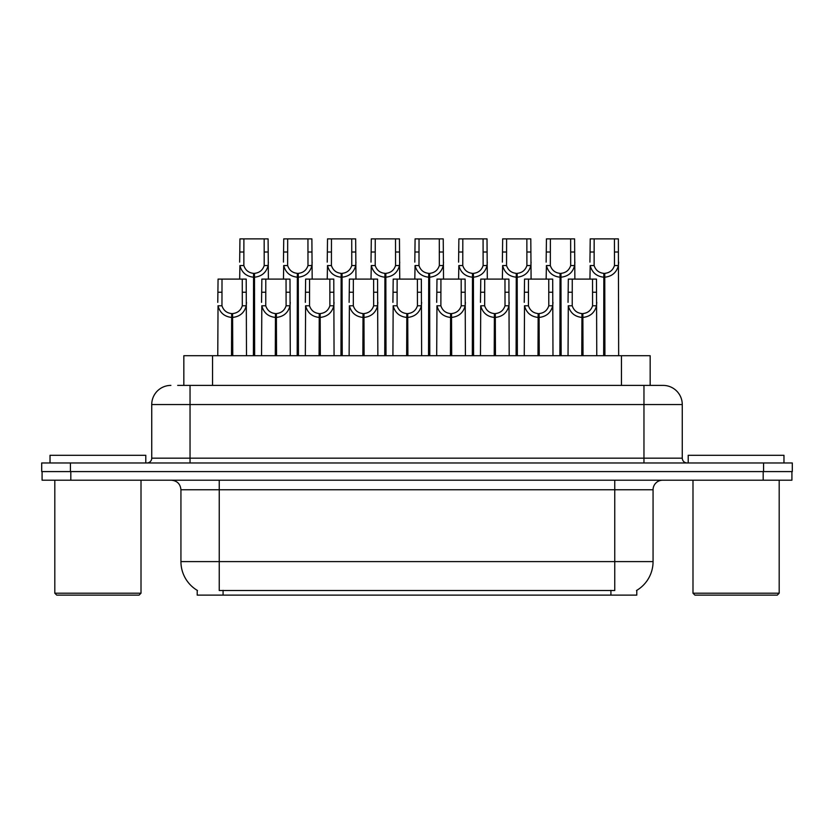 <?xml version="1.0" encoding="UTF-8"?>
<svg xmlns="http://www.w3.org/2000/svg" width="834" height="834" viewBox="0 0 834 834"><rect width="100%" height="100%" fill="white"/><g stroke="black" fill="none" stroke-linecap="round" stroke-linejoin="round"><path stroke-width="1.25" d="M183.834 385.402L183.834 355.711L650.166 355.711L650.166 385.402M636.78 590.347L636.78 595.122L197.22 595.122L197.22 590.347M197.502 590.514A33.516 33.516 0 0 1 180.936 561.605L219.248 561.605L219.248 590.514L614.752 590.514L614.752 561.605L653.064 561.605L653.064 489.777A9.581 9.581 0 0 1 662.634 480.207M180.936 561.605L180.936 489.777C180.373 483.96 177.183 480.77 171.366 480.207M636.498 590.514A33.516 33.516 0 0 0 653.064 561.605M70.817 480.207L791.914 480.207L791.914 471.585L42.086 471.585L42.086 480.207L70.817 480.207L70.817 471.585M178.132 385.402L662.821 385.402M177.694 385.402L190.037 385.402L190.037 404.553L151.736 404.553L151.736 458.179A4.785 4.785 0 0 1 146.94 462.964M170.887 385.402A19.151 19.151 0 0 0 151.736 404.553M663.113 385.402A19.151 19.151 0 0 1 682.264 404.553L682.264 458.179C682.546 461.087 684.151 462.682 687.06 462.964M70.431 462.964L41.7 462.964L41.7 471.585L70.431 471.585L70.431 462.964L763.569 462.964L763.569 471.585L792.3 471.585L792.3 462.964L763.569 462.964M792.3 462.964L792.3 471.585M581.778 355.711L581.944 313.574C577.024 313.063 573.792 310.467 572.228 305.776L572.27 279.098L596.477 279.098L596.769 355.711M581.778 317.41C574.636 316.597 570.143 312.719 568.298 305.776L568.037 355.711M568.037 302.346L568.329 279.098L572.27 279.098M582.862 355.711L582.862 313.574C587.782 313.063 591.014 310.467 592.578 305.776L592.536 279.098M582.862 313.574L583.029 355.711M581.944 313.574L581.944 355.711M596.769 302.346L596.508 305.776C594.663 312.719 590.17 316.597 583.029 317.41M603.67 355.711L603.837 273.354C598.916 272.843 595.684 270.247 594.121 265.556L594.162 238.878L618.369 238.878L618.661 355.711M603.67 277.18C596.529 276.377 592.036 272.499 590.191 265.556L589.93 279.098M589.93 262.126L590.222 238.878L594.162 238.878M604.754 355.711L604.754 273.354C609.675 272.843 612.907 270.247 614.47 265.556L614.429 238.878M604.754 273.354L604.921 355.711M603.837 273.354L603.837 355.711M618.661 262.126L618.401 265.556C616.555 272.499 612.062 276.377 604.921 277.18M139.09 595.122L56.733 595.122L54.815 593.203L141.009 593.203L139.09 595.122M54.815 480.207L54.815 593.203M141.009 480.207L141.009 593.203M145.794 462.964L145.794 455.301L50.03 455.301L50.03 462.964M777.267 595.122L694.91 595.122L692.991 593.203L779.185 593.203L777.267 595.122M692.991 480.207L692.991 593.203M779.185 480.207L779.185 593.203M783.97 462.964L783.97 455.301L688.206 455.301L688.206 462.964M537.993 355.711L538.159 313.574C533.249 313.063 530.007 310.467 528.443 305.776L528.485 279.098L552.692 279.098L552.984 355.711M537.993 317.41C530.851 316.597 526.358 312.719 524.513 305.776L524.252 355.711M524.252 302.346L524.544 279.098L528.485 279.098M539.077 355.711L539.077 313.574C543.997 313.063 547.24 310.467 548.793 305.776L548.751 279.098M539.077 313.574L539.244 355.711M538.159 313.574L538.159 355.711M552.984 302.346L552.723 305.776C550.878 312.719 546.385 316.597 539.244 317.41M494.208 355.711L494.374 313.574C489.464 313.063 486.222 310.467 484.658 305.776L484.71 279.098L508.907 279.098L509.199 355.711M494.208 317.41C487.077 316.597 482.584 312.719 480.728 305.776L480.467 355.711M480.467 302.346L480.77 279.098L484.71 279.098M495.292 355.711L495.292 313.574C500.212 313.063 503.455 310.467 505.018 305.776L504.966 279.098M495.292 313.574L495.459 355.711M494.374 313.574L494.374 355.711M509.199 302.346L508.938 305.776C507.093 312.719 502.6 316.597 495.459 317.41M450.423 355.711L450.589 313.574C445.679 313.063 442.437 310.467 440.873 305.776L440.925 279.098L465.122 279.098L465.414 355.711M450.423 317.41C443.292 316.597 438.799 312.719 436.953 305.776L436.693 355.711M436.693 302.346L436.985 279.098L440.925 279.098M451.517 355.711L451.517 313.574C456.427 313.063 459.67 310.467 461.233 305.776L461.181 279.098M451.517 313.574L451.684 355.711M450.589 313.574L450.589 355.711M465.414 302.346L465.153 305.776C463.308 312.719 458.815 316.597 451.684 317.41M406.648 355.711L406.815 313.574C401.894 313.063 398.652 310.467 397.099 305.776L397.14 279.098L421.337 279.098L421.639 355.711M406.648 317.41C399.507 316.597 395.014 312.719 393.168 305.776L392.908 355.711M392.908 302.346L393.2 279.098L397.14 279.098M407.732 355.711L407.732 313.574C412.642 313.063 415.885 310.467 417.448 305.776L417.396 279.098M407.732 313.574L407.899 355.711M406.815 313.574L406.815 355.711M421.639 302.346L421.378 305.776C419.533 312.719 415.04 316.597 407.899 317.41M559.885 355.711L560.052 273.354C555.131 272.843 551.899 270.247 550.336 265.556L550.377 238.878L574.584 238.878L574.876 279.098M559.885 277.18C552.744 276.377 548.251 272.499 546.406 265.556L546.145 279.098M546.145 262.126L546.437 238.878L550.377 238.878M560.969 355.711L560.969 273.354C565.89 272.843 569.132 270.247 570.685 265.556L570.644 238.878M560.969 273.354L561.136 355.711M560.052 273.354L560.052 355.711M574.876 262.126L574.616 265.556C572.77 272.499 568.277 276.377 561.136 277.18M516.1 355.711L516.267 273.354C511.357 272.843 508.114 270.247 506.551 265.556L506.603 238.878L530.799 238.878L531.091 279.098M516.1 277.18C508.959 276.377 504.466 272.499 502.621 265.556L502.36 279.098M502.36 262.126L502.662 238.878L506.603 238.878M517.184 355.711L517.184 273.354C522.105 272.843 525.347 270.247 526.9 265.556L526.859 238.878M517.184 273.354L517.351 355.711M516.267 273.354L516.267 355.711M531.091 262.126L530.831 265.556C528.985 272.499 524.492 276.377 517.351 277.18M472.315 355.711L472.482 273.354C467.572 272.843 464.329 270.247 462.766 265.556L462.818 238.878L487.014 238.878L487.306 279.098M472.315 277.18C465.184 276.377 460.691 272.499 458.846 265.556L458.585 279.098M458.585 262.126L458.877 238.878L462.818 238.878M473.41 355.711L473.41 273.354C478.32 272.843 481.562 270.247 483.126 265.556L483.074 238.878M473.41 273.354L473.576 355.711M472.482 273.354L472.482 355.711M487.306 262.126L487.046 265.556C485.2 272.499 480.707 276.377 473.576 277.18M428.54 355.711L428.707 273.354C423.787 272.843 420.544 270.247 418.991 265.556L419.033 238.878L443.229 238.878L443.532 279.098M428.54 277.18C421.399 276.377 416.906 272.499 415.061 265.556L414.8 279.098M414.8 262.126L415.092 238.878L419.033 238.878M429.625 355.711L429.625 273.354C434.535 272.843 437.777 270.247 439.341 265.556L439.289 238.878M429.625 273.354L429.791 355.711M428.707 273.354L428.707 355.711M443.532 262.126L443.271 265.556C441.415 272.499 436.933 276.377 429.791 277.18M362.863 355.711L363.03 313.574C358.109 313.063 354.867 310.467 353.314 305.776L353.355 279.098L377.562 279.098L377.854 355.711M362.863 317.41C355.722 316.597 351.229 312.719 349.383 305.776L349.123 355.711M349.123 302.346L349.415 279.098L353.355 279.098M363.947 355.711L363.947 313.574C368.868 313.063 372.1 310.467 373.663 305.776L373.622 279.098M363.947 313.574L364.114 355.711M363.03 313.574L363.03 355.711M377.854 302.346L377.594 305.776C375.748 312.719 371.255 316.597 364.114 317.41M319.078 355.711L319.245 313.574C314.324 313.063 311.092 310.467 309.529 305.776L309.57 279.098L333.777 279.098L334.069 355.711M319.078 317.41C311.937 316.597 307.444 312.719 305.598 305.776L305.338 355.711M305.338 302.346L305.63 279.098L309.57 279.098M320.162 355.711L320.162 313.574C325.083 313.063 328.315 310.467 329.878 305.776L329.837 279.098M320.162 313.574L320.329 355.711M319.245 313.574L319.245 355.711M334.069 302.346L333.808 305.776C331.963 312.719 327.47 316.597 320.329 317.41M275.293 355.711L275.46 313.574C270.539 313.063 267.307 310.467 265.744 305.776L265.785 279.098L289.992 279.098L290.284 355.711M275.293 317.41C268.152 316.597 263.659 312.719 261.813 305.776L261.553 355.711M261.553 302.346L261.845 279.098L265.785 279.098M276.377 355.711L276.377 313.574C281.298 313.063 284.54 310.467 286.093 305.776L286.052 279.098M276.377 313.574L276.544 355.711M275.46 313.574L275.46 355.711M290.284 302.346L290.023 305.776C288.178 312.719 283.685 316.597 276.544 317.41M231.508 355.711L231.675 313.574C226.765 313.063 223.522 310.467 221.959 305.776L222.011 279.098L246.207 279.098L246.499 355.711M231.508 317.41C224.367 316.597 219.874 312.719 218.028 305.776L217.768 355.711M217.768 302.346L218.07 279.098L222.011 279.098M232.592 355.711L232.592 313.574C237.513 313.063 240.755 310.467 242.308 305.776L242.267 279.098M232.592 313.574L232.759 355.711M231.675 313.574L231.675 355.711M246.499 302.346L246.238 305.776C244.393 312.719 239.9 316.597 232.759 317.41M384.755 355.711L384.922 273.354C380.002 272.843 376.759 270.247 375.206 265.556L375.248 238.878L399.455 238.878L399.747 279.098M384.755 277.18C377.614 276.377 373.121 272.499 371.276 265.556L371.015 279.098M371.015 262.126L371.307 238.878L375.248 238.878M385.84 355.711L385.84 273.354C390.75 272.843 393.992 270.247 395.556 265.556L395.514 238.878M385.84 273.354L386.006 355.711M384.922 273.354L384.922 355.711M399.747 262.126L399.486 265.556C397.641 272.499 393.148 276.377 386.006 277.18M340.97 355.711L341.137 273.354C336.217 272.843 332.985 270.247 331.421 265.556L331.463 238.878L355.67 238.878L355.962 279.098M340.97 277.18C333.829 276.377 329.336 272.499 327.491 265.556L327.23 279.098M327.23 262.126L327.522 238.878L331.463 238.878M342.055 355.711L342.055 273.354C346.975 272.843 350.207 270.247 351.771 265.556L351.729 238.878M342.055 273.354L342.221 355.711M341.137 273.354L341.137 355.711M355.962 262.126L355.701 265.556C353.856 272.499 349.363 276.377 342.221 277.18M297.185 355.711L297.352 273.354C292.432 272.843 289.2 270.247 287.636 265.556L287.678 238.878L311.885 238.878L312.177 279.098M297.185 277.18C290.044 276.377 285.551 272.499 283.706 265.556L283.445 279.098M283.445 262.126L283.737 238.878L287.678 238.878M298.27 355.711L298.27 273.354C303.19 272.843 306.422 270.247 307.986 265.556L307.944 238.878M298.27 273.354L298.436 355.711M297.352 273.354L297.352 355.711M312.177 262.126L311.916 265.556C310.071 272.499 305.578 276.377 298.436 277.18M253.4 355.711L253.567 273.354C248.657 272.843 245.415 270.247 243.851 265.556L243.893 238.878L268.1 238.878L268.392 279.098M253.4 277.18C246.259 276.377 241.766 272.499 239.921 265.556L239.66 279.098M239.66 262.126L239.952 238.878L243.893 238.878M254.485 355.711L254.485 273.354C259.405 272.843 262.647 270.247 264.201 265.556L264.159 238.878M254.485 273.354L254.651 355.711M253.567 273.354L253.567 355.711M268.392 262.126L268.131 265.556C266.286 272.499 261.793 276.377 254.651 277.18M610.926 595.122L610.926 590.347M223.074 595.122L223.074 590.347M212.555 385.402L212.555 355.711M621.445 385.402L621.445 355.711M614.752 480.207L614.752 489.777L180.936 489.777M653.064 489.777L614.752 489.777L614.752 561.605L219.248 561.605L219.248 480.207M763.183 480.207L763.183 471.585M190.037 462.964L190.037 458.179L682.264 458.179M151.736 458.179L190.037 458.179L190.037 404.553L643.963 404.553L643.963 462.964M682.264 404.553L643.963 404.553L643.963 385.402M572.27 292.234L568.329 292.234M572.228 305.776L568.298 305.776M596.508 305.776L592.578 305.776M596.477 292.234L592.536 292.234M594.162 252.014L590.222 252.014M594.121 265.556L590.191 265.556M618.401 265.556L614.47 265.556M618.369 252.014L614.429 252.014M528.485 292.234L524.544 292.234M528.443 305.776L524.513 305.776M552.723 305.776L548.793 305.776M552.692 292.234L548.751 292.234M484.71 292.234L480.77 292.234M484.658 305.776L480.728 305.776M508.938 305.776L505.018 305.776M508.907 292.234L504.966 292.234M440.925 292.234L436.985 292.234M440.873 305.776L436.953 305.776M465.153 305.776L461.233 305.776M465.122 292.234L461.181 292.234M397.14 292.234L393.2 292.234M397.099 305.776L393.168 305.776M421.378 305.776L417.448 305.776M421.337 292.234L417.396 292.234M550.377 252.014L546.437 252.014M550.336 265.556L546.406 265.556M574.616 265.556L570.685 265.556M574.584 252.014L570.644 252.014M506.603 252.014L502.662 252.014M506.551 265.556L502.621 265.556M530.831 265.556L526.9 265.556M530.799 252.014L526.859 252.014M462.818 252.014L458.877 252.014M462.766 265.556L458.846 265.556M487.046 265.556L483.126 265.556M487.014 252.014L483.074 252.014M419.033 252.014L415.092 252.014M418.991 265.556L415.061 265.556M443.271 265.556L439.341 265.556M443.229 252.014L439.289 252.014M353.355 292.234L349.415 292.234M353.314 305.776L349.383 305.776M377.594 305.776L373.663 305.776M377.562 292.234L373.622 292.234M309.57 292.234L305.63 292.234M309.529 305.776L305.598 305.776M333.808 305.776L329.878 305.776M333.777 292.234L329.837 292.234M265.785 292.234L261.845 292.234M265.744 305.776L261.813 305.776M290.023 305.776L286.093 305.776M289.992 292.234L286.052 292.234M222.011 292.234L218.07 292.234M221.959 305.776L218.028 305.776M246.238 305.776L242.308 305.776M246.207 292.234L242.267 292.234M375.248 252.014L371.307 252.014M375.206 265.556L371.276 265.556M399.486 265.556L395.556 265.556M399.455 252.014L395.514 252.014M331.463 252.014L327.522 252.014M331.421 265.556L327.491 265.556M355.701 265.556L351.771 265.556M355.67 252.014L351.729 252.014M287.678 252.014L283.737 252.014M287.636 265.556L283.706 265.556M311.916 265.556L307.986 265.556M311.885 252.014L307.944 252.014M243.893 252.014L239.952 252.014M243.851 265.556L239.921 265.556M268.131 265.556L264.201 265.556M268.1 252.014L264.159 252.014"/></g></svg>
